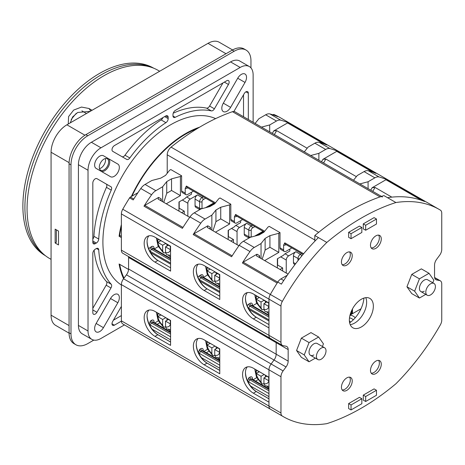 <?xml version="1.0" encoding="UTF-8"?>
<svg xmlns="http://www.w3.org/2000/svg" width="465" height="465" viewBox="0 0 465 465"><rect width="100%" height="100%" fill="white"/><g stroke="black" fill="none" stroke-linecap="round" stroke-linejoin="round"><path stroke-width="0.7" d="M165.552 327.087L163.418 327.069L162.657 325.105L162.657 319.472L157.856 316.7L160.739 315.038M157.856 316.7L157.856 313.375L162.657 315.869M166.976 318.641L166.976 320.304M168.417 319.472L165.534 321.135L165.534 326.767L166.673 328.941L170.574 329.604M165.534 317.531L170.335 320.583L170.335 323.907L165.534 321.135M162.657 319.472L165.534 317.81M165.552 252.826L163.418 252.803L162.657 250.838L162.657 245.212L157.856 242.439L157.856 239.115L162.657 241.608M162.657 245.212L165.534 243.544L170.335 246.316L170.335 249.641L165.534 246.874L165.534 252.507L166.673 254.681L170.574 255.343M166.976 244.375L166.976 246.043M157.856 242.439L160.739 240.777M168.417 245.212L165.534 246.874M170.574 331.429L168.377 329.441M170.574 345.379L170.574 320.443L154.979 311.434A15.269 8.818 -120 0 0 147.341 310.678A15.269 8.818 -120 0 0 144.999 322.919A15.269 8.818 -120 0 0 154.979 336.375L170.574 345.379M170.574 271.118L170.574 246.177L154.979 237.173A15.269 8.818 -120 0 0 147.341 236.418A15.269 8.818 -120 0 0 144.999 248.653A15.269 8.818 -120 0 0 154.979 262.115L170.574 271.118M219.771 373.784L219.771 348.843L204.17 339.839A15.269 8.818 -120 0 0 196.538 339.084A15.269 8.818 -120 0 0 194.196 351.319A15.269 8.818 -120 0 0 204.17 364.781L219.771 373.784M219.771 299.518L219.771 274.582L204.17 265.573A15.269 8.818 -120 0 0 196.538 264.818A15.269 8.818 -120 0 0 194.196 277.059A15.269 8.818 -120 0 0 204.17 290.515L219.771 299.518M203.211 350.906L203.211 350.093A3.395 1.959 120 0 0 200.816 348.704L199.613 349.401L198.416 352.58M219.771 370.402L206.716 362.863M219.771 368.245L201.403 357.637M128.509 256.552A6.789 3.918 -60 0 1 128.578 257.459L128.578 268.985A6.789 3.918 -60 0 1 126.445 274.827L123.516 278.768A6.789 3.918 120 0 0 121.382 284.615L121.382 320.838A6.789 3.918 120 0 0 122.754 323.925A169.69 97.97 120 0 0 123.527 324.378L270.299 409.119M280.965 412.984L268.968 406.055A6.789 3.918 -60 0 1 268.968 406.044L268.968 402.184L253.367 393.181A15.269 8.818 -120 0 1 243.393 379.725A15.269 8.818 -120 0 1 245.729 367.484A15.269 8.818 -120 0 1 253.367 368.239L268.968 377.249L268.968 369.82A6.789 3.918 -60 0 1 271.107 363.979L274.03 360.038A6.789 3.918 120 0 0 276.163 354.191A6.789 3.918 -60 0 1 274.03 360.038L271.107 363.979A6.789 3.918 120 0 0 268.968 369.82L268.968 406.055A6.789 3.918 120 0 0 270.334 409.136A169.69 97.97 120 0 0 271.362 409.746L283.359 416.675A169.69 97.97 -60 0 1 282.331 416.065A6.789 3.918 -60 0 1 280.965 412.984L280.965 376.749A6.789 3.918 -60 0 1 283.104 370.907L286.027 366.966A6.789 3.918 120 0 0 288.166 361.119L288.166 349.593A6.789 3.918 120 0 0 286.76 346.489A6.789 3.918 120 0 0 286.027 346.216L283.104 345.652A6.789 3.918 -60 0 1 282.371 345.385A6.789 3.918 -60 0 1 280.965 342.275L280.965 306.046A6.789 3.918 -60 0 1 282.331 301.384A169.69 97.97 -60 0 1 326.802 242.439L318.403 237.586A169.69 97.97 120 0 0 281.383 284.138L277.785 282.063A169.69 97.97 120 0 0 270.334 294.461A6.789 3.918 120 0 0 268.968 299.117L268.968 335.346A6.789 3.918 120 0 0 270.374 338.456A6.789 3.918 -60 0 1 268.968 335.346L280.965 342.275M219.771 370.46L207.053 363.119A15.269 8.818 60 0 1 196.253 344.414A15.269 8.818 60 0 1 198.113 338.491M207.756 363.525A16.292 9.405 60 0 1 196.259 344.007M252.408 379.306L252.408 378.493A3.395 1.959 120 0 0 250.013 377.109L248.81 377.801L247.607 380.986M268.968 398.807L255.913 391.268M268.968 396.645L250.6 386.043M256.953 391.925A16.292 9.405 60 0 1 245.456 372.407M128.578 257.459L276.163 342.664A6.789 3.918 120 0 0 276.094 341.758A6.789 3.918 -60 0 1 276.163 342.664L276.163 354.191L288.166 361.119M271.107 338.723A6.789 3.918 -60 0 1 270.374 338.456L282.371 345.385M280.965 306.046L268.968 299.117A6.789 3.918 -60 0 0 268.968 299.129L268.968 302.982L253.367 293.979A15.269 8.818 -120 0 0 245.729 293.223A15.269 8.818 -120 0 0 243.393 305.459A15.269 8.818 -120 0 0 253.367 318.92L268.968 327.924L268.968 335.346L121.382 250.141A6.789 3.918 120 0 0 122.789 253.251L270.374 338.456M252.664 305.743L256.744 303.389M268.968 320.995L249.083 309.516M256.953 317.659A16.292 9.405 60 0 1 245.456 298.146M291.828 247.944L286.004 251.303A3.395 1.959 -60 0 1 284.307 251.472L280.709 249.397A3.395 1.959 120 0 1 280.006 247.839L280.006 232.599L269.206 226.368L268.009 227.06L263.928 232.186L259.127 234.959L250.246 237.313L243.457 241.236A10.184 5.876 120 0 0 239.184 245.322L249.984 251.553A169.69 97.97 -60 0 0 242.381 262.975A1.697 0.982 120 0 1 243.172 262.179L256.982 254.204L256.488 255.878L288.056 274.1M249.984 251.553A10.184 5.876 -60 0 1 254.256 247.467L261.045 243.544L261.045 258.511M280.006 232.599L278.808 233.291L278.808 252.414L264.649 260.586M277.367 267.933L277.367 258.784L283.604 255.186A3.395 1.959 120 0 1 285.045 253.797L289.846 251.03L289.846 249.089M282.644 270.979L282.644 267.933L280.006 269.456M268.968 324.599L256.25 317.258A15.269 8.818 60 0 1 256.25 317.252A15.269 8.818 60 0 1 245.45 298.553A15.269 8.818 60 0 1 247.31 292.63M137.907 192.719L130.38 197.061A1.697 0.982 120 0 0 129.596 197.858A169.69 97.97 120 0 0 122.754 209.244A6.789 3.918 120 0 0 121.382 213.917L121.382 250.141M219.771 296.193L207.053 288.852A15.269 8.818 60 0 1 196.253 270.148A15.269 8.818 60 0 1 198.113 264.225M207.756 289.259A16.292 9.405 60 0 1 196.259 269.741M219.771 292.595L199.892 281.116M203.472 277.343L207.547 274.989M237.051 244.654L237.051 231.634A3.395 1.959 -60 0 1 239.452 227.472L246.648 223.316A3.395 1.959 120 0 0 244.247 227.472L244.247 234.128A3.395 1.959 120 0 0 244.95 235.679L249.013 238.022M260.33 233.453L260.33 234.261M228.408 230.245L228.408 236.621L233.447 239.527L230.809 241.05M233.447 242.579L233.447 239.527M228.17 239.527L228.17 230.384L234.412 226.781A3.395 1.959 120 0 1 235.848 225.397L240.649 222.625L240.649 220.683M232.163 255.826L193.975 233.779L207.791 225.804L207.291 227.472L238.9 245.723M193.975 233.779A1.697 0.982 120 0 0 193.19 234.569A169.69 97.97 -60 0 1 200.787 223.154A10.184 5.876 -60 0 1 205.059 219.067L211.854 215.144L211.854 230.105M242.637 219.538L236.807 222.904A3.395 1.959 -60 0 1 235.116 223.072L231.512 220.991A3.395 1.959 120 0 1 230.809 219.439L230.809 204.199L229.611 204.891L229.611 224.008L215.452 232.186M239.184 245.322A169.69 97.97 120 0 0 231.587 256.738L193.19 234.569M382.509 196.991A6.789 3.918 -60 0 0 380.05 196.893A222.63 128.538 120 0 0 318.665 232.331L171.079 147.126A6.789 3.918 120 0 0 167.214 154.793L314.805 239.998L314.805 241.271L314.805 235.511A222.63 128.538 120 0 1 349.36 211.127A222.63 128.538 120 0 1 383.916 195.608L395.913 202.537A169.69 97.97 -60 0 1 439.355 209.523A169.69 97.97 -60 0 1 440.384 210.133A6.789 3.918 -60 0 1 441.75 213.214L441.75 249.449A6.789 3.918 -60 0 1 439.611 255.291L436.687 259.232A6.789 3.918 120 0 0 434.548 265.079L434.548 276.605A6.789 3.918 120 0 0 435.955 279.709A6.789 3.918 120 0 0 436.687 279.982L439.611 280.546A6.789 3.918 -60 0 1 440.343 280.814A6.789 3.918 -60 0 1 441.75 283.923L441.75 320.152A6.789 3.918 -60 0 1 440.384 324.814A169.69 97.97 -60 0 1 395.913 383.759A222.63 128.538 -60 0 1 361.357 408.148A222.63 128.538 -60 0 1 326.802 423.662A169.69 97.97 -60 0 1 283.359 416.675M303.633 253.721L284.807 242.852L283.604 245.131A4.749 2.744 120 0 0 285.766 244.793L286.068 244.619M284.307 251.472A3.395 1.959 -60 0 1 283.604 249.92L283.604 245.131M264.684 231.233L235.61 214.452L234.412 216.731A4.749 2.744 120 0 0 236.569 216.388L236.877 216.213M235.116 223.072A3.395 1.959 -60 0 1 234.412 221.514L234.412 216.731M230.809 204.199L220.009 197.962L218.812 198.654L214.731 203.78L209.93 206.553L201.054 208.907L194.26 212.831A10.184 5.876 120 0 0 189.987 216.917A169.69 97.97 120 0 0 182.39 228.338L143.993 206.169A169.69 97.97 -60 0 1 151.59 194.748A10.184 5.876 -60 0 1 155.862 190.662L162.657 186.738L162.657 201.705M193.44 191.138L187.616 194.498A3.395 1.959 -60 0 1 185.919 194.666A3.395 1.959 -60 0 1 185.215 193.115L185.215 188.325L186.413 186.047L215.487 202.833M151.59 194.748L140.796 188.517A10.184 5.876 120 0 1 145.063 184.431L151.857 180.507L160.739 178.153L165.534 175.381L169.615 170.254L170.818 169.562L181.617 175.793L181.617 191.034A3.395 1.959 120 0 0 182.321 192.591L185.919 194.666M167.214 154.793L167.214 173.271M171.079 147.126A222.63 128.538 -60 0 1 232.465 111.687A6.789 3.918 120 0 1 234.924 111.78L381.486 196.399M356.37 176.659L325.843 159.03L322.943 159.321L336.759 151.346A1.697 0.982 120 0 1 337.544 151.23A169.69 97.97 -60 0 0 329.947 148.585A10.184 5.876 -60 0 0 325.674 149.428L318.88 153.351L318.88 160.256M304.319 151.846L308.08 147.114L314.875 143.191A10.184 5.876 120 0 1 319.147 142.348A169.69 97.97 120 0 1 326.744 144.993L288.352 122.824A1.697 0.982 120 0 0 287.562 122.94L273.751 130.915L276.646 130.63L274.373 134.559M318.88 153.351L310.684 155.525M307.179 148.254L276.646 130.63M426.277 201.99L280.017 117.546A169.69 97.97 120 0 0 273.949 114.512A1.697 0.982 120 0 0 273.164 114.628L272.839 114.814M273.949 114.512L277.553 116.593A169.69 97.97 120 0 0 269.95 113.948A10.184 5.876 120 0 0 265.684 114.791L258.889 118.715L255.122 123.446M269.688 131.851L269.688 124.946L276.477 121.028A10.184 5.876 -60 0 1 280.75 120.179A169.69 97.97 -60 0 1 288.352 122.824M337.544 151.23L375.941 173.399A169.69 97.97 120 0 0 368.344 170.754A10.184 5.876 120 0 0 364.072 171.597L357.277 175.52L353.51 180.251M359.881 183.925L368.077 181.751L374.871 177.833A10.184 5.876 -60 0 1 379.144 176.985A169.69 97.97 -60 0 1 386.741 179.63A1.697 0.982 120 0 0 385.95 179.746L372.14 187.721L375.034 187.436L391.838 197.137M368.077 181.751L368.077 188.656M351.761 310.329L351.761 313.375L350.261 314.241M286.242 273.06L286.242 260.034A3.395 1.959 -60 0 1 288.643 255.878L295.845 251.722A3.395 1.959 120 0 0 293.444 255.878L293.444 262.527A3.395 1.959 120 0 0 294.147 264.079L294.979 264.562M277.605 258.65L277.605 265.021L282.644 267.933M350.738 312.788L351.761 313.375M269.688 124.946L261.493 127.119M191.452 192.283L191.452 194.225L186.657 196.991A3.395 1.959 120 0 0 185.215 198.381L178.973 201.984L178.973 211.127M189.708 217.324L158.1 199.072L158.594 197.398L144.784 205.373A1.697 0.982 120 0 0 143.993 206.169M166.255 203.78L180.414 195.608L180.414 176.491L181.617 175.793M181.617 212.65L184.256 211.127L184.256 214.173M158.356 246.584L154.275 248.938M158.559 260.859A16.292 9.405 60 0 1 147.062 241.341M170.574 267.794L157.856 260.452A15.269 8.818 60 0 1 147.056 241.748A15.269 8.818 60 0 1 148.916 235.825M150.695 252.71L170.574 264.19M158.559 335.12A16.292 9.405 60 0 1 147.062 315.601M170.574 342.054L157.856 334.713A15.269 8.818 60 0 1 147.056 316.008A15.269 8.818 60 0 1 148.916 310.085M157.519 334.463L170.574 342.002M152.212 329.237L170.574 339.839M149.219 324.181L150.416 320.995L151.619 320.304A3.395 1.959 120 0 1 154.02 321.687L154.02 322.501M199.816 209.622L195.759 207.274A3.395 1.959 120 0 1 195.056 205.722L195.056 199.072A3.395 1.959 120 0 1 197.451 194.916L190.255 199.072A3.395 1.959 -60 0 0 187.854 203.228L187.854 216.254M211.133 205.861L211.133 205.048M184.256 211.127L179.217 208.215L179.217 201.845M229.611 204.891L220.73 207.245L215.934 210.017L211.854 215.144M220.73 207.245L220.73 218.887L229.611 224.008M220.73 218.887L215.934 221.654L212.987 230.762M215.934 221.654L215.934 210.017M140.796 188.517A169.69 97.97 120 0 0 133.193 199.933L129.596 197.858M278.808 233.291L269.927 235.65L265.126 238.417L261.045 243.544M269.927 235.65L269.927 247.287L278.808 252.414M269.927 247.287L265.126 250.06L262.179 259.162M265.126 250.06L265.126 238.417M180.414 176.491L171.539 178.845L166.737 181.612L162.657 186.738M180.414 195.608L171.539 190.481L171.539 178.845M163.79 202.356L166.737 193.254L171.539 190.481M166.737 181.612L166.737 193.254M161.21 200.868L160.721 200.014L161.216 198.915L161.216 200.874M210.401 229.268L209.913 228.414L210.413 227.315L210.413 229.274M259.598 257.674L259.11 256.82L259.61 255.721L259.61 257.68M268.968 398.86L256.25 391.518A15.269 8.818 60 0 1 245.45 372.814A15.269 8.818 60 0 1 247.31 366.891M209.93 343.443L207.053 345.106L211.854 347.878L211.854 353.505L212.615 355.469L214.743 355.493M211.854 344.274L207.053 341.781L207.053 345.106M216.173 348.709L216.173 347.041M219.771 358.009L215.865 357.347L214.731 355.173L214.731 349.541L217.614 347.878M214.731 349.541L219.532 352.307L219.532 348.983L214.731 345.937M214.731 346.21L211.854 347.878M211.854 270.008L207.053 267.514L207.053 270.839L211.854 273.612L211.854 279.244L212.615 281.209L214.743 281.226M219.771 283.743L215.865 283.08L214.731 280.906L214.731 275.274L219.532 278.047L219.532 274.722L214.731 271.949L211.854 273.612M216.173 274.443L216.173 272.781M209.93 269.177L207.053 270.839M214.731 275.274L217.614 273.612M219.771 359.834L217.574 357.847M219.771 285.586L217.533 283.574M259.127 371.843L256.25 373.505L261.045 376.278L261.045 381.91L261.807 383.875L263.94 383.892M261.045 372.674L256.25 370.181L256.25 373.505M265.37 377.109L265.37 375.447M268.968 386.409L265.062 385.747L263.928 383.573L263.928 377.94L266.805 376.278M263.928 377.94L268.729 380.713L268.729 377.388L263.928 374.337M263.928 374.616L261.045 376.278M261.045 298.414L256.25 295.92L256.25 299.245L261.045 302.012L261.045 307.644L261.807 309.609L263.94 309.632M268.968 312.149L265.062 311.486L263.928 309.306L263.928 303.68L268.729 306.447L268.729 303.122L263.928 300.349L261.045 302.012M265.37 302.843L265.37 301.18M259.127 297.583L256.25 299.245M263.928 303.68L266.805 302.012M268.968 388.234L266.771 386.246M352.476 313.695L352.476 308.905M268.968 313.985L266.73 311.974M353.284 319.827A6.446 3.72 -120 0 0 351.761 318.641A6.446 3.72 -120 0 0 349.477 318.031M349.953 315.375A8.486 4.9 60 0 1 353.197 316.148A8.486 4.9 60 0 1 355.243 317.746M349.384 320.943A6.446 3.72 60 0 1 350.627 322.117M170.574 257.18L168.336 255.169M425.76 294.386L419.43 298.036L411.752 293.601L406.951 286.777L414.635 291.206L419.43 278.837L411.752 274.402L406.951 286.777M419.43 298.036L414.635 291.206M419.43 278.837L429.032 273.298L421.354 268.863L411.752 274.402M429.032 273.298L433.833 280.122L432.805 282.778M433.996 283.464A6.789 3.918 -60 0 1 435.037 288.905A6.789 3.918 -60 0 1 430.602 294.886A6.789 3.918 -60 0 1 427.207 295.223A6.789 3.918 -60 0 1 426.167 289.782A6.789 3.918 -60 0 1 430.602 283.801A6.789 3.918 -60 0 1 433.996 283.464L427.626 279.791A6.789 3.918 120 0 0 424.231 280.122A6.789 3.918 120 0 0 419.796 286.103A6.789 3.918 120 0 0 420.837 291.543A6.789 3.918 120 0 0 424.231 291.206M287.265 275.239L280.918 278.901A6.789 3.918 120 0 0 277.785 282.063M288.166 349.593L276.163 342.664L276.163 354.191L128.578 268.985M439.355 209.523L427.358 202.595A169.69 97.97 120 0 0 420.935 199.415A6.789 3.918 120 0 0 418.785 199.427M318.403 237.586L314.805 235.511M326.802 242.439A222.63 128.538 -60 0 1 361.357 218.05A222.63 128.538 -60 0 1 395.913 202.537M420.935 199.415L424.533 201.49A169.69 97.97 120 0 0 387.514 197.683M361.357 299.245A16.967 9.8 120 0 0 350.273 314.195A16.967 9.8 120 0 0 352.871 327.796A16.967 9.8 120 0 0 361.357 326.953A16.967 9.8 120 0 0 372.442 312.003A16.967 9.8 120 0 0 369.844 298.402A16.967 9.8 120 0 0 361.357 299.245M363.275 228.861L363.275 223.874L374.075 217.637L376.476 219.021L365.676 225.258L365.676 230.245L363.275 228.861M365.676 401.493L363.275 400.109L363.275 395.122L374.075 388.885L376.476 390.275L365.676 396.505L365.676 401.493L376.476 395.262L376.476 390.275M375.877 248.327A7.638 4.406 120 0 0 380.864 241.597A7.638 4.406 120 0 0 379.696 235.476A7.638 4.406 120 0 0 375.877 235.854A7.638 4.406 120 0 0 370.89 242.585A7.638 4.406 120 0 0 372.058 248.705A7.638 4.406 120 0 0 375.877 248.327M346.838 265.091A7.638 4.406 120 0 0 351.825 258.36A7.638 4.406 120 0 0 350.656 252.245A7.638 4.406 120 0 0 346.838 252.623A7.638 4.406 120 0 0 341.851 259.348A7.638 4.406 120 0 0 343.019 265.469A7.638 4.406 120 0 0 346.838 265.091M375.877 373.575A7.638 4.406 120 0 0 380.864 366.85A7.638 4.406 120 0 0 379.696 360.73A7.638 4.406 120 0 0 375.877 361.107A7.638 4.406 120 0 0 370.89 367.838A7.638 4.406 120 0 0 372.058 373.953A7.638 4.406 120 0 0 375.877 373.575M346.838 390.338A7.638 4.406 120 0 0 351.825 383.613A7.638 4.406 120 0 0 350.656 377.493A7.638 4.406 120 0 0 346.838 377.871A7.638 4.406 120 0 0 341.851 384.601A7.638 4.406 120 0 0 343.019 390.722A7.638 4.406 120 0 0 346.838 390.338M351.04 409.944L348.64 408.561L348.64 403.574L359.439 397.337L361.84 398.726L351.04 404.957L351.04 409.944L361.84 403.713L361.84 398.726M348.64 237.313L348.64 232.326L359.439 226.089L361.84 227.472L351.04 233.709L351.04 238.696L348.64 237.313M365.786 297.664A16.967 9.8 -60 0 1 354.638 323.076A16.967 9.8 -60 0 1 350.209 324.651M363.926 298.082A22.401 12.933 -60 0 1 349.639 322.832M365.676 225.258L363.275 223.874M365.676 230.245L376.476 224.008L376.476 219.021M365.676 396.505L363.275 395.122M378.615 235.139A7.638 4.406 -60 0 1 378.644 241.376A7.638 4.406 -60 0 1 373.959 247.217A7.638 4.406 -60 0 1 371.221 247.938M349.575 251.902A7.638 4.406 -60 0 1 349.604 258.139A7.638 4.406 -60 0 1 344.92 263.981A7.638 4.406 -60 0 1 342.182 264.701M378.615 360.387A7.638 4.406 -60 0 1 378.644 366.623A7.638 4.406 -60 0 1 373.959 372.471A7.638 4.406 -60 0 1 371.221 373.186M349.575 377.15A7.638 4.406 -60 0 1 349.604 383.387A7.638 4.406 -60 0 1 344.92 389.234A7.638 4.406 -60 0 1 342.182 389.955M351.04 404.957L348.64 403.574M351.04 233.709L348.64 232.326M351.04 238.696L361.84 232.459L361.84 227.472M321.216 359.201A6.789 3.918 -60 0 1 317.822 359.538A6.789 3.918 -60 0 1 316.781 354.098A6.789 3.918 -60 0 1 321.216 348.116A6.789 3.918 -60 0 1 324.611 347.779A6.789 3.918 -60 0 1 325.651 353.22A6.789 3.918 -60 0 1 321.216 359.201M315.369 358.12L309.045 361.77L304.244 354.94L309.045 342.571L318.641 337.026L323.442 343.856L322.414 346.506M324.611 347.779L317.235 343.519A6.789 3.918 120 0 0 313.84 343.856A6.789 3.918 120 0 0 309.405 349.837A6.789 3.918 120 0 0 310.446 355.277A6.789 3.918 120 0 0 313.84 354.94M318.641 337.026L310.963 332.597L301.361 338.136L296.565 350.505L304.244 354.94M309.045 361.77L301.361 357.335L296.565 350.505M309.045 342.571L301.361 338.136M69.07 333.149L55.707 325.43A22.401 12.933 120 0 1 51.069 315.177L51.069 152.241A22.401 12.933 120 0 1 66.908 124.806L208.012 43.344A22.401 12.933 120 0 1 219.213 42.234L232.576 49.947M58.509 244.933L55.149 242.992L55.149 229.14L58.509 231.076L58.509 244.933M55.149 242.992L56.346 242.3L56.346 229.832M90.21 111.356L77.667 112.472L72.621 116.965L70.273 122.865M159.669 71.255L158.164 70.384A108.601 62.699 120 0 0 103.864 75.76A108.601 62.699 120 0 0 32.916 171.463A108.601 62.699 120 0 0 49.563 258.488L51.069 259.354M68.25 124.033L68.593 116.581L73.662 110.083L81.509 107.066L88.96 108.484L90.756 111.042M92.07 110.281L88.96 108.484M120.15 235.668L119.092 236.278A95.703 55.254 -60 0 1 121.382 224.496M131.339 196.509A95.703 55.254 -60 0 1 185.692 133.536A95.703 55.254 -60 0 1 199.648 127.16M123.614 278.634A95.703 55.254 -60 0 1 119.092 263.986L128.561 269.456M119.092 236.278L121.382 237.598M215.62 118.627A95.703 55.254 120 0 0 170.574 124.812A95.703 55.254 120 0 0 108.426 207.902A95.703 55.254 120 0 0 121.382 285.016M124.446 324.907L100.981 338.456A18.327 10.579 -60 0 1 91.82 339.363A18.327 10.579 -60 0 1 88.025 330.975L88.025 170.254A18.327 10.579 -60 0 1 100.981 147.806L240.167 67.448A18.327 10.579 -60 0 1 249.333 66.542A18.327 10.579 -60 0 1 253.129 74.929L253.129 122.295M121.382 306.383L112.699 321.414A3.395 1.959 120 0 0 112.699 325.337A3.395 1.959 120 0 0 114.396 325.169L121.388 321.135M248.327 93.192L245.927 91.808A3.395 1.959 120 0 1 247.624 91.64A3.395 1.959 120 0 1 248.327 93.192L248.327 119.522M245.927 91.808A3.395 1.959 120 0 0 244.23 93.599L233.912 111.472M228.449 84.485A3.395 1.959 120 0 0 228.449 80.567A3.395 1.959 120 0 0 226.751 80.736L175.375 110.397A3.395 1.959 120 0 0 172.974 114.559L172.974 115.843A3.395 1.959 120 0 0 173.678 117.395A3.395 1.959 120 0 0 175.218 117.314A101.812 58.782 -60 0 1 211.354 110.897A3.395 1.959 120 0 0 212.708 110.6A3.395 1.959 120 0 0 214.406 108.81L228.449 84.485L224.357 82.125M165.929 122.679A3.395 1.959 120 0 0 168.179 118.616L168.179 117.325A3.395 1.959 120 0 0 167.476 115.773A3.395 1.959 120 0 0 165.778 115.942L114.396 145.603A3.395 1.959 120 0 0 112.001 149.759A3.395 1.959 120 0 0 112.699 151.317L126.742 159.425A3.395 1.959 120 0 0 128.439 159.257A3.395 1.959 120 0 0 129.799 157.984A101.812 58.782 -60 0 1 165.929 122.679L161.134 119.906A101.812 58.782 120 0 0 124.998 155.211A3.395 1.959 -60 0 1 123.644 156.484A3.395 1.959 -60 0 1 121.958 156.659M111.245 190.121A3.395 1.959 120 0 0 110.961 186.756L96.918 178.647A3.395 1.959 120 0 0 95.22 178.816A3.395 1.959 120 0 0 92.826 182.972L92.826 242.3A3.395 1.959 120 0 0 93.529 243.852A3.395 1.959 120 0 0 95.22 243.683L96.336 243.044A3.395 1.959 120 0 0 98.731 239.068A101.812 58.782 -60 0 1 111.245 190.121L106.444 187.354A101.812 58.782 120 0 0 93.936 236.296A3.395 1.959 -60 0 1 92.826 239.097M95.22 249.228A3.395 1.959 120 0 0 92.826 253.384L92.826 312.713A3.395 1.959 120 0 0 93.529 314.264A3.395 1.959 120 0 0 95.22 314.096A3.395 1.959 120 0 0 96.918 312.306L110.961 287.98A3.395 1.959 120 0 0 111.245 284.289A101.812 58.782 -60 0 1 98.731 249.792A3.395 1.959 120 0 0 98.034 248.415A3.395 1.959 120 0 0 96.336 248.583L95.22 249.228M114.181 176.351A7.295 4.214 120 0 0 118.947 169.923A7.295 4.214 120 0 0 117.831 164.075L103.433 155.758A7.295 4.214 120 0 0 99.783 156.124A7.295 4.214 120 0 0 95.017 162.552A7.295 4.214 120 0 0 96.133 168.4L110.531 176.712A7.295 4.214 120 0 0 114.181 176.351M226.972 111.234A7.295 4.214 120 0 0 230.617 107.38L245.02 82.439A7.295 4.214 120 0 0 245.02 74.016A7.295 4.214 120 0 0 241.37 74.377A7.295 4.214 120 0 0 237.72 78.23L223.322 103.166A7.295 4.214 120 0 0 223.322 111.594A7.295 4.214 120 0 0 226.972 111.234M114.181 294.671A7.295 4.214 120 0 0 110.531 298.524L96.133 323.466A7.295 4.214 120 0 0 96.133 331.888A7.295 4.214 120 0 0 99.783 331.528A7.295 4.214 120 0 0 103.433 327.674L117.831 302.738A7.295 4.214 120 0 0 117.831 294.31A7.295 4.214 120 0 0 114.181 294.671M91.82 339.363L82.218 333.818A18.327 10.579 120 0 1 78.422 325.43L78.422 164.709A18.327 10.579 120 0 1 91.384 142.267L230.57 61.909A18.327 10.579 120 0 1 239.731 61.002L249.333 66.542M108.229 158.53L117.831 164.075L108.229 158.53A7.295 4.214 -60 0 1 109.351 164.378A7.295 4.214 -60 0 1 104.584 170.806A7.295 4.214 -60 0 1 100.957 171.184M113.402 320.199L121.382 315.596M243.526 116.75L243.526 94.814M222.95 82.933L209.61 106.037A3.395 1.959 -60 0 1 207.913 107.828A3.395 1.959 -60 0 1 206.553 108.13A101.812 58.782 120 0 0 173.218 113.198M163.006 117.54A3.395 1.959 -60 0 1 161.134 119.906M96.912 178.641L110.961 186.756M106.165 183.983A3.395 1.959 -60 0 1 106.444 187.354M94.168 250.118A101.812 58.782 120 0 0 106.444 281.523A3.395 1.959 -60 0 1 106.165 285.214L92.826 308.318M44.762 255.175A108.264 62.508 -60 0 1 31.469 167.656A108.264 62.508 -60 0 1 101.463 74.656A108.264 62.508 -60 0 1 152.898 67.884M153.706 68.204L153.566 68.123A108.264 62.508 120 0 0 99.434 73.482A108.264 62.508 120 0 0 28.708 168.882A108.264 62.508 120 0 0 45.303 255.634L45.442 255.715M76.26 113.361A95.877 55.352 120 0 0 71.174 119.54M81.875 110.839L86.49 113.501M93.82 340.095L87.786 343.583A23.756 13.718 -60 0 1 75.905 344.757L73.987 343.647A23.756 13.718 120 0 1 69.064 332.771L69.064 163.744A23.756 13.718 120 0 1 85.862 134.647L232.25 50.133A23.756 13.718 120 0 1 244.131 48.953L246.049 50.063A23.756 13.718 -60 0 1 250.966 60.938L250.966 67.907M246.049 50.063A23.756 13.718 -60 0 0 234.168 51.237L87.786 135.757A23.756 13.718 -60 0 0 70.988 164.848L70.988 333.882A23.756 13.718 -60 0 0 75.905 344.757M103.98 169.905A6.62 3.819 120 0 0 108.304 164.075A6.62 3.819 120 0 0 107.293 158.774A6.62 3.819 120 0 0 103.98 159.1A6.62 3.819 120 0 0 99.661 164.93A6.62 3.819 120 0 0 100.672 170.237A6.62 3.819 120 0 0 103.98 169.905M105.34 158.548A6.62 3.819 -60 0 1 100.864 168.103A6.62 3.819 -60 0 1 99.504 168.656M119.691 264.335A95.029 54.864 120 0 0 124.021 278.087M197.363 128.532A95.029 54.864 120 0 0 185.692 134.094A95.029 54.864 120 0 0 131.938 196.16M121.382 226.339A95.029 54.864 120 0 0 119.668 235.389L121.382 236.377M170.353 320.315A9.161 5.289 60 0 1 165.534 326.767M162.657 325.105A9.161 5.289 60 0 1 157.838 313.09M162.657 250.838A9.161 5.289 60 0 1 157.838 238.824M170.353 246.049A9.161 5.289 60 0 1 165.534 252.507M203.949 351.331L207.547 349.25M208.773 351.313L206.35 352.714M122.754 323.925L270.206 409.055M121.382 320.838L268.968 406.044M121.382 284.615L280.965 376.749M207.053 363.119L204.17 364.781M253.146 379.731L256.744 377.656M257.97 379.719L255.547 381.12M268.968 388.868L252.059 379.103A1.697 0.982 120 0 0 251.21 379.19L250.007 379.882A1.697 0.982 120 0 0 248.81 381.957A3.395 1.959 -120 0 1 247.607 380.893M268.968 389.443L251.21 379.19A1.697 0.982 60 0 1 250.007 377.109M268.968 393.599L248.81 381.957M248.81 377.801A1.697 0.982 -120 0 0 250.007 379.882L268.968 390.827M252.408 378.493A1.697 0.982 0 0 0 251.937 379.01M268.968 315.16L252.059 305.395A1.697 0.982 120 0 0 251.21 305.476A1.697 0.982 60 0 1 250.007 303.401A3.395 1.959 120 0 1 252.408 304.784L252.408 305.598M268.968 315.729L251.21 305.476L250.007 306.173A1.697 0.982 120 0 0 248.81 308.249L248.81 309.051M268.968 319.885L248.81 308.249A1.697 0.982 0 0 0 248.252 308.033M268.968 317.118L250.007 306.173A1.697 0.982 -120 0 1 248.81 304.093A3.395 1.959 120 0 0 247.188 305.755M248.81 304.093L250.007 303.401M259.61 255.721L256.982 254.204M243.172 262.179L277.733 282.133M256.25 317.252L253.367 318.92M268.968 299.129L121.382 213.917M207.053 288.852L204.17 290.515M198.416 352.493A3.395 1.959 -120 0 0 199.613 353.557L219.771 365.194M199.613 349.401A1.697 0.982 -120 0 0 200.81 351.476A1.697 0.982 120 0 0 199.613 353.557M219.771 361.038L202.013 350.784L200.81 351.476L219.771 362.421M202.717 350.784L202.862 350.703A1.697 0.982 120 0 0 202.013 350.784A1.697 0.982 60 0 1 200.81 348.709M203.211 350.093A1.697 0.982 0 0 0 202.746 350.61M237.051 231.634L231.529 228.443M197.991 277.349A3.395 1.959 120 0 1 199.613 275.693L200.81 274.995A3.395 1.959 120 0 1 203.211 276.384L203.211 277.192M210.413 227.315L207.791 225.804M280.006 247.839L283.604 249.92M230.809 219.439L234.412 221.514M181.617 191.034L185.215 193.115M380.05 196.893L232.465 111.687M249.13 237.958A3.395 1.959 -60 0 1 248.81 236.755L248.81 230.105L244.247 227.472M244.247 234.128L248.81 236.755A1.697 0.982 -0 0 0 251.21 236.755A1.697 0.982 -60 0 0 251.24 237.051M251.21 236.755L251.21 230.105A1.697 0.982 180 0 1 248.81 230.105A3.395 1.959 -60 0 1 251.21 225.949L252.472 225.223M246.648 223.316L251.21 225.949A1.697 0.982 60 0 1 252.408 228.03A1.697 0.982 -60 0 0 251.21 230.105M235.848 225.397L239.452 227.472M236.609 216.062A1.697 0.982 -120 0 0 236.569 216.388M235.61 214.452A3.052 1.761 120 0 0 236.243 215.847L236.226 215.841M254.692 236.133L263.033 231.314M254.872 226.606L252.408 228.03M322.943 159.321L321.524 161.779M325.674 149.428L314.875 143.191M323.64 143.772L287.562 122.94M269.95 113.948L280.75 120.179M329.947 148.585L319.147 142.348M379.144 176.985L368.344 170.754M421.185 199.52L386.741 179.63M325.843 159.03L323.57 162.965M372.837 172.172L336.759 151.346M374.871 177.833L364.072 171.597M372.14 187.721L370.715 190.185M419.703 199.229L385.95 179.746M286.242 260.034L280.726 256.849M285.045 253.797L288.643 255.878M295.845 251.722L300.402 254.355L301.669 253.623M285.806 244.462A1.697 0.982 -120 0 0 285.766 244.793M284.807 242.852A3.052 1.761 120 0 0 285.44 244.253L285.417 244.241M293.444 262.527L295.589 263.765M298.001 260.644L298.001 258.511L293.444 255.878M299.483 258.784A1.697 0.982 180 0 1 298.001 258.511A3.395 1.959 -60 0 1 300.402 254.355A1.697 0.982 60 0 1 301.587 256.186M375.034 187.436L372.767 191.365M274.449 115.367L273.164 114.628M276.477 121.028L265.684 114.791M273.751 130.915L272.327 133.379M185.215 188.325A4.749 2.744 120 0 0 187.372 187.988L187.68 187.814M148.8 248.949A3.395 1.959 120 0 1 150.416 247.287L151.619 246.595A3.395 1.959 120 0 1 154.02 247.979L154.02 248.792M161.216 198.915L158.594 197.398M182.972 227.42L144.784 205.373M157.856 260.452L154.979 262.115M157.856 334.713L154.979 336.375M159.576 322.913L157.153 324.314M154.752 322.925L158.356 320.85M154.02 321.687A1.697 0.982 0 0 0 153.549 322.204M170.574 332.062L153.665 322.297A1.697 0.982 120 0 0 152.816 322.385L151.619 323.076A1.697 0.982 120 0 0 150.416 325.151A3.395 1.959 -120 0 1 149.219 324.088M170.574 332.638L152.816 322.385A1.697 0.982 60 0 1 151.619 320.304M170.574 336.794L150.416 325.151M150.416 320.995A1.697 0.982 -120 0 0 151.619 323.076L170.574 334.021M187.854 203.228L182.332 200.043M186.657 196.991L190.255 199.072M197.451 194.916L202.013 197.549L203.281 196.817M199.933 209.552A3.395 1.959 -60 0 1 199.613 208.355L199.613 201.705L195.056 199.072M195.056 205.722L199.613 208.355A1.697 0.982 -0 0 0 202.013 208.355A1.697 0.982 -60 0 0 202.043 208.645M199.613 201.705A3.395 1.959 -60 0 1 202.013 197.549A1.697 0.982 60 0 1 203.211 199.625A1.697 0.982 -60 0 0 202.013 201.705A1.697 0.982 180 0 1 199.613 201.705M205.675 198.2L203.211 199.625M205.495 207.733L213.836 202.914M202.013 201.705L202.013 208.355M194.26 212.831L205.059 219.067M189.987 216.917L200.787 223.154M282.331 301.384L122.754 209.244M242.381 262.975L277.157 283.051M243.457 241.236L254.256 247.467M130.38 197.061L133.775 199.02M145.063 184.431L155.862 190.662M150.416 247.287A1.697 0.982 -120 0 0 151.619 249.368A1.697 0.982 120 0 0 150.416 251.443A1.697 0.982 0 0 0 149.864 251.228M170.574 263.08L150.416 251.443L150.416 252.245M170.574 258.924L152.816 248.67L151.619 249.368L170.574 260.313M153.52 248.67L153.665 248.589A1.697 0.982 120 0 0 152.816 248.67A1.697 0.982 60 0 1 151.619 246.595M154.02 247.979A1.697 0.982 -0 0 0 153.549 248.496M187.412 187.657A1.697 0.982 -120 0 0 187.372 187.988M186.413 186.047A3.052 1.761 120 0 0 187.046 187.447L214.923 203.542M126.445 274.827L286.027 366.966M123.516 278.768L283.104 370.907M199.613 275.693A1.697 0.982 -120 0 0 200.81 277.768A1.697 0.982 120 0 0 199.613 279.849A1.697 0.982 0 0 0 199.055 279.634M219.771 291.485L199.613 279.849L199.613 280.645M219.771 287.329L202.013 277.076L200.81 277.768L219.771 288.713M202.717 277.076L202.862 276.989A1.697 0.982 120 0 0 202.013 277.076A1.697 0.982 60 0 1 200.81 274.995M203.211 276.384A1.697 0.982 -0 0 0 202.746 276.902M252.408 304.784A1.697 0.982 -0 0 0 251.937 305.302M256.25 391.518L253.367 393.181M219.55 348.715A9.161 5.289 60 0 1 214.731 355.173M211.854 353.505A9.161 5.289 60 0 1 207.035 341.49M211.854 279.244A9.161 5.289 60 0 1 207.035 267.23M219.55 274.455A9.161 5.289 60 0 1 214.731 280.906M268.747 377.121A9.161 5.289 60 0 1 263.928 383.573M261.045 381.91A9.161 5.289 60 0 1 256.227 369.896M261.045 307.644A9.161 5.289 60 0 1 256.227 295.63M268.747 302.855A9.161 5.289 60 0 1 263.928 309.306M282.331 416.065L270.334 409.136M435.356 279.215L436.687 279.982M439.611 280.546L434.653 277.681M280.918 278.901L283.72 280.517M226.013 53.731L208.012 43.344M66.908 124.806L84.932 135.216M69.093 162.645L51.069 152.241M51.069 315.177L69.064 325.57M240.167 67.448L230.57 61.909M91.384 142.267L100.981 147.806M78.422 325.43L88.025 330.975M88.025 170.254L78.422 164.709M245.02 82.439L237.72 78.23M223.322 103.166L230.617 107.38M117.831 302.738L110.531 298.524M96.133 323.466L103.433 327.674M112.001 323.779L114.396 325.169M172.98 116.018L175.218 117.314M211.354 110.897L206.553 108.13M209.61 106.037L214.406 108.81M164.662 116.587L168.179 118.616M168.179 117.325L165.778 115.942M124.998 155.211L129.799 157.984M92.826 242.3L95.22 243.683M96.336 243.044L92.826 241.015M93.936 236.296L98.731 239.068M106.444 281.523L111.245 284.289M98.731 249.792L96.493 248.502M110.961 287.98L106.165 285.214M92.826 309.94L96.918 312.306M69.064 332.771L70.988 333.882M70.988 164.848L69.064 163.744M234.168 51.237L232.25 50.133M85.862 134.647L87.786 135.757M156.356 312.23L158.1 320.339L163.418 327.069M156.356 237.97L158.1 246.072L163.418 252.803M219.771 360.462L202.862 350.703M264.12 231.942L236.243 215.847M263.335 231.715L256.529 235.645M303.052 254.419L285.44 244.253M214.138 203.315L207.332 207.245M170.574 258.354L153.665 248.589M219.771 286.754L202.862 276.989M205.547 340.636L207.297 348.738L212.615 355.469M205.547 266.369L207.297 274.478L212.615 281.209M254.744 369.036L256.488 377.144L261.807 383.875M254.744 294.775L256.488 302.878L261.807 309.609M350.017 315.113L360.997 308.777M427.207 295.223L420.837 291.543M434.624 277.512L440.343 280.814M317.822 359.538L310.446 355.277"/></g></svg>
